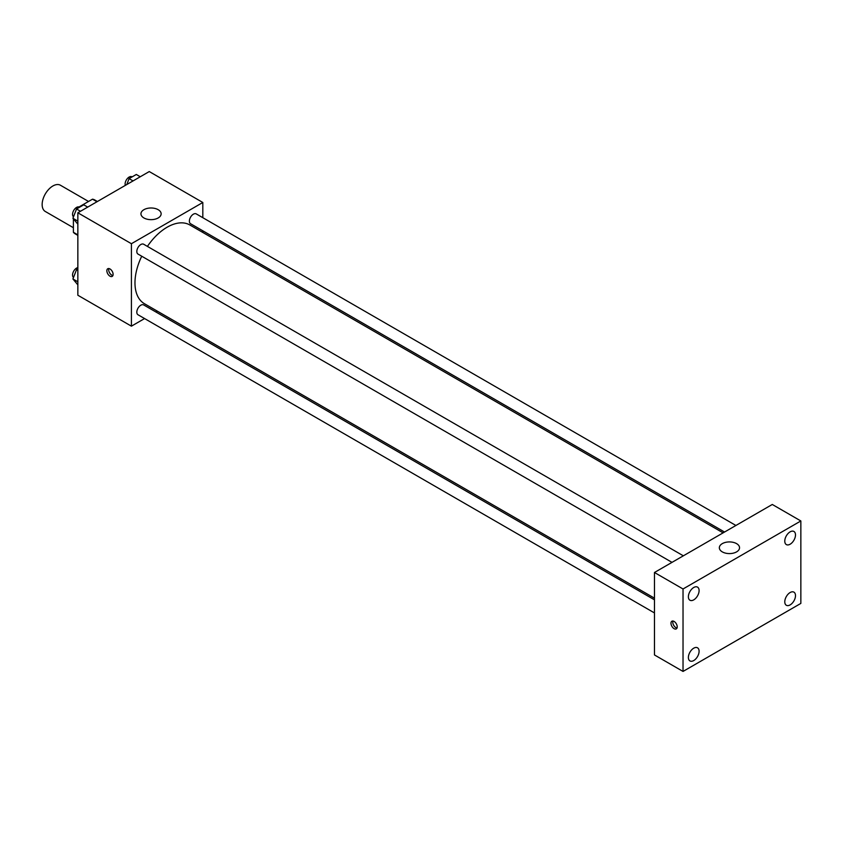 <?xml version="1.0" encoding="UTF-8"?>
<svg xmlns="http://www.w3.org/2000/svg" width="843" height="843" viewBox="0 0 843 843"><rect width="100%" height="100%" fill="white"/><g stroke="black" fill="none" stroke-linecap="round" stroke-linejoin="round"><path stroke-width="1.26" d="M88.536 201.466L60.433 185.239A15.153 8.746 120 0 0 48.757 189.306A15.153 8.746 120 0 0 42.15 204.543A15.153 8.746 120 0 0 45.29 211.477L73.394 227.705M79.021 206.967L92.509 199.18A19.547 11.286 120 0 1 94.774 199.981L97.409 201.498M77.851 234.87L73.394 232.289A19.547 11.286 120 0 0 75.217 233.848L77.851 235.366M73.394 232.289L73.394 218.938M96.977 201.751L92.509 199.18M144.585 318.559L131.413 326.167L77.851 295.24L77.851 212.794L149.264 171.561L202.815 202.489L202.815 217.694M157.378 311.172L155.934 312.005M141.729 256.219A45.448 26.238 120 0 0 134.975 282.879A45.448 26.238 120 0 0 144.395 303.68L654.463 598.172M723.115 532.86L189.833 224.965A45.448 26.238 120 0 0 147.409 246.398M202.815 230.803L202.815 232.468M131.413 326.167L131.413 243.711L202.815 202.489M735.907 525.474L196.229 213.89A5.68 3.277 120 0 0 191.856 215.418A5.68 3.277 120 0 0 189.38 221.129A5.68 3.277 120 0 0 190.55 223.722L724.548 532.028M654.463 599.826L143.668 304.924A5.68 3.277 120 0 0 139.295 306.441A5.68 3.277 120 0 0 136.819 312.152A5.68 3.277 120 0 0 137.999 314.755L654.463 612.935M671.997 562.365L137.999 254.07A5.68 3.277 -60 0 1 137.999 247.515A5.68 3.277 -60 0 1 143.668 244.238L683.346 555.811M131.413 243.711L77.851 212.794M143.9 217.947A10.095 5.827 180 0 1 140.95 213.816A10.095 5.827 180 0 1 151.045 207.989A10.095 5.827 180 0 1 161.139 213.816A10.095 5.827 180 0 1 154.912 219.212A10.095 5.827 180 0 1 143.9 217.947M113.11 274.375A4.415 2.55 60 0 1 112.193 276.399A4.415 2.55 60 0 1 107.778 273.849A4.415 2.55 60 0 1 107.778 268.738A4.415 2.55 60 0 1 111.181 269.929A4.415 2.55 60 0 1 113.11 274.375M112.899 275.545A4.415 2.55 60 0 1 109.579 272.805A4.415 2.55 60 0 1 108.873 268.559M654.463 654.948L654.463 572.492L772.283 504.472L800.85 520.963L800.85 603.409L683.03 671.439L654.463 654.948M683.03 671.439L683.03 588.983L654.463 572.492M677.224 626.855A4.415 2.55 60 0 1 676.307 628.878A4.415 2.55 60 0 1 671.892 626.328A4.415 2.55 60 0 1 671.892 621.228A4.415 2.55 60 0 1 675.296 622.419A4.415 2.55 60 0 1 677.224 626.855M683.03 588.983L800.85 520.963M736.582 551.88A10.095 5.827 180 0 1 725.581 553.145A10.095 5.827 180 0 1 719.342 547.76A10.095 5.827 180 0 1 729.448 541.923A10.095 5.827 180 0 1 739.543 547.76A10.095 5.827 180 0 1 736.582 551.88M790.144 531.838A7.576 4.373 120 0 0 784.78 541.122A7.576 4.373 120 0 0 786.35 544.589A7.576 4.373 120 0 0 793.927 540.215A7.576 4.373 120 0 0 793.927 531.469A7.576 4.373 120 0 0 790.144 531.838M693.736 587.497A7.576 4.373 120 0 0 688.383 596.77A7.576 4.373 120 0 0 689.953 600.237A7.576 4.373 120 0 0 697.53 595.864A7.576 4.373 120 0 0 697.53 587.118A7.576 4.373 120 0 0 693.736 587.497M693.736 648.183A7.576 4.373 120 0 0 688.383 657.456A7.576 4.373 120 0 0 689.953 660.923A7.576 4.373 120 0 0 697.53 656.549A7.576 4.373 120 0 0 697.53 647.814A7.576 4.373 120 0 0 693.736 648.183M790.144 592.524A7.576 4.373 120 0 0 784.78 601.807A7.576 4.373 120 0 0 786.35 605.274A7.576 4.373 120 0 0 793.927 600.901A7.576 4.373 120 0 0 793.927 592.155A7.576 4.373 120 0 0 790.144 592.524M677.024 628.035A4.415 2.55 60 0 1 673.694 625.295A4.415 2.55 60 0 1 672.988 621.038M77.851 224.175L72.919 218.274L76.534 208.98L83.742 204.817L87.714 207.104M77.851 221.119L72.919 218.274M80.496 211.266L76.534 208.98M79.569 207.23L79.411 207.136A5.68 3.277 120 0 0 75.038 208.653A5.68 3.277 120 0 0 72.551 214.364A5.68 3.277 120 0 0 73.499 216.799M126.798 184.533L129.084 178.632L136.303 174.469L140.265 176.756M133.046 180.918L129.084 178.632M132.119 176.882L131.961 176.788A5.68 3.277 120 0 0 127.588 178.316A5.68 3.277 120 0 0 125.112 184.027A5.68 3.277 120 0 0 125.322 185.386M77.851 284.86L72.919 278.959L76.534 269.665L77.851 268.896M77.851 281.804L72.919 278.959M77.851 270.424L76.534 269.665M77.851 267.6A5.68 3.277 120 0 0 72.551 275.05A5.68 3.277 120 0 0 73.499 277.484"/></g></svg>
